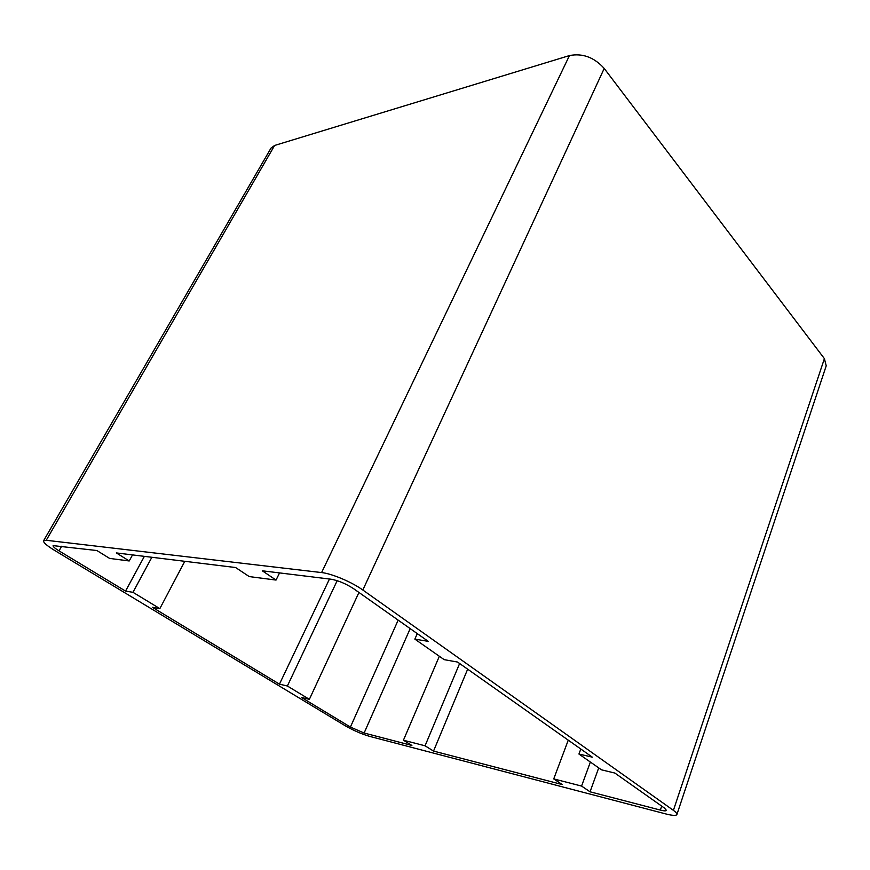 <?xml version="1.0" encoding="UTF-8"?>
<svg xmlns="http://www.w3.org/2000/svg" width="870" height="870" viewBox="0 0 870 870"><rect width="100%" height="100%" fill="white"/><g stroke="black" fill="none" stroke-linecap="round" stroke-linejoin="round"><path stroke-width="1.3" d="M309.372 699.35L301.401 697.425L350.414 727.07L364.117 733.029L411.88 745.449L403.43 740.229L425.06 745.797L433.532 751.082L562.227 784.555L553.733 778.911L581.573 786.078L590.056 791.798L660.352 810.079C664.006 811.003 666.029 811.101 666.42 810.361L664.43 808.034L614.862 773.06L601.507 769.841L578.942 754.04L592.339 757.161L457.566 662.059L444.157 659.645L414.859 639.135L428.236 641.353L353.829 588.849C346.042 583.759 338.474 580.551 331.1 579.224L262.283 570.796L276.029 580.062L249.233 576.582L235.618 567.534L116.33 552.918L129.217 560.965L109.631 558.42L96.896 550.536L53.103 545.62C52.874 546.534 54.853 548.285 59.04 550.873L125.541 591.089L132.969 592.318L159.841 608.619L152.315 607.271L279.455 684.157L287.383 686.006L309.372 699.35L358.94 592.459M439.339 656.274L403.43 740.229M459.621 663.505L425.06 745.797M467.658 669.182L433.532 751.082M568.262 740.174L553.733 778.911M590.371 762.033L581.573 786.078M598.712 767.884L590.056 791.798M580.801 749.026L578.942 754.04M417.274 633.621L414.859 639.135M673.402 810.351C676.001 812.221 677.175 813.602 676.914 814.494C676.197 815.832 672.51 815.647 665.876 813.95L369.641 736.379C361.572 734.019 353.394 730.452 345.107 725.7L54.364 550.264C46.773 545.599 43.185 542.434 43.587 540.759L46.251 540.281L321.596 572.569C331.785 573.591 351.839 582.063 362.823 590.012L673.402 810.351L824.401 358.647L826.217 365.824L676.914 814.494M337.179 580.682L287.383 686.006M329.469 579.029L279.455 684.157M184.799 561.302L159.841 608.619M151.869 557.268L132.969 592.318M144.376 556.354L125.541 591.089M132.534 554.897L129.217 560.965M279.564 572.917L276.029 580.062M43.587 540.759L271.016 148.085L274.605 145.464L569.458 55.571C582.596 53.026 594.188 57.322 604.215 68.447L824.401 358.647M398.166 620.136L350.414 727.07M410.183 628.618L364.117 733.029M661.7 806.109L660.352 810.079M61.694 546.229L59.04 550.873M274.605 145.464L46.251 540.281M569.458 55.571L321.596 572.569M604.215 68.447L362.823 590.012"/></g></svg>

